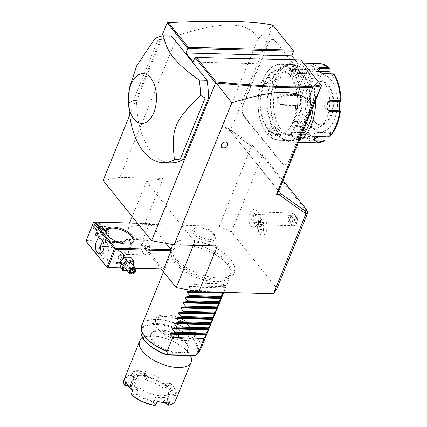 <?xml version="1.0" encoding="UTF-8"?>
<svg xmlns="http://www.w3.org/2000/svg" width="427" height="427" viewBox="0 0 427 427"><rect width="100%" height="100%" fill="white"/><g stroke="black" fill="none" stroke-linecap="round" stroke-linejoin="round"><path stroke-width="0.32" stroke-dasharray="2.13 1.6" d="M243.534 104.759L254.166 78.579A16.674 9.415 -88.5 0 0 255.106 75.728L256.648 71.933A16.674 9.415 -88.5 0 0 257.876 69.446L268.508 43.26A8.417 4.75 91.5 0 1 275.159 41.088L276.611 42.897A16.674 9.415 -88.5 0 0 278.19 44.472L280.288 47.077A16.674 9.415 -88.5 0 0 280.48 47.424A16.674 9.415 -88.5 0 0 281.66 49.174L306.26 79.758A16.674 9.415 -88.5 0 0 307.84 81.333L309.938 83.943A16.674 9.415 -88.5 0 0 310.125 84.284A16.674 9.415 -88.5 0 0 311.304 86.035L312.761 87.845A8.417 4.75 91.5 0 1 313.354 88.731A8.417 4.75 91.5 0 1 313.776 99.544L303.143 125.73A16.674 9.415 -88.5 0 0 302.204 128.575L300.661 132.37A16.674 9.415 -88.5 0 0 299.434 134.863L288.801 161.043A8.417 4.75 91.5 0 1 288.06 162.5A8.417 4.75 91.5 0 1 282.156 163.215L280.699 161.406A16.674 9.415 -88.5 0 0 279.119 159.837L277.022 157.227A16.674 9.415 -88.5 0 0 275.655 155.134L251.055 124.545A16.674 9.415 -88.5 0 0 249.469 122.971L247.372 120.366A16.674 9.415 -88.5 0 0 246.005 118.268L244.554 116.464A8.417 4.75 91.5 0 1 243.534 104.759L243.128 104.572L253.761 78.392A16.354 9.234 91.5 0 0 254.689 75.568L256.253 71.72L256.648 71.933M293.643 51.197L273.029 25.572L230.26 130.908L278.708 191.152M321.483 85.811L300.87 60.191L299.012 64.771L295.025 59.812M243.128 104.572A8.732 4.932 -88.5 0 0 244.185 116.715L245.637 118.525A16.354 9.234 91.5 0 1 246.993 120.601L247.372 120.366M275.655 155.134L275.287 155.385L250.686 124.801A16.354 9.234 91.5 0 0 249.117 123.243L246.993 120.601M275.287 155.385A16.354 9.234 91.5 0 1 276.637 157.467L277.022 157.227M282.156 163.215L281.788 163.472L280.331 161.662A16.354 9.234 91.5 0 0 278.767 160.109L276.637 157.467M281.788 163.472A8.732 4.932 -88.5 0 0 287.915 162.73A8.732 4.932 -88.5 0 0 288.684 161.219L299.316 135.033A16.354 9.234 91.5 0 1 300.533 132.573L300.661 132.37M313.776 99.544L303.026 125.901A16.354 9.234 91.5 0 0 302.097 128.724L300.533 132.573M313.658 99.715A8.732 4.932 -88.5 0 0 313.221 88.49A8.732 4.932 -88.5 0 0 312.601 87.578L311.15 85.768A16.354 9.234 91.5 0 1 309.991 84.05A16.354 9.234 91.5 0 1 309.794 83.692L309.938 83.943M281.66 49.174L306.1 79.491A16.354 9.234 91.5 0 0 307.67 81.045L309.794 83.692M281.5 48.902A16.354 9.234 91.5 0 1 280.347 47.189A16.354 9.234 91.5 0 1 280.149 46.826L280.288 47.077M275.159 41.088L276.456 42.631A16.354 9.234 91.5 0 0 278.02 44.184L280.149 46.826M274.999 40.821A8.732 4.932 -88.5 0 0 268.103 43.074L257.47 69.259A16.354 9.234 91.5 0 1 256.253 71.72M167.432 22.578L167.79 22.572L177.563 35.393C216.772 23.33 228.498 24.52 238.912 25.769C248.343 27.488 254.7 31.86 257.983 38.873L222.125 127.177L230.26 130.908M257.983 38.873L272.821 25.326L273.029 25.572M278.756 191.034L228.231 128.217L224.719 127.246L222.125 127.177M224.719 127.246L251.503 146.274L252.4 145.388L262.359 154.659L283.069 180.407M161.406 269.207L127.796 227.42L144.54 224.324L219.222 226.289L251.503 146.274L262.472 156.282L307.563 212.347M144.54 224.324L163.135 178.523L119.902 177.392L177.563 35.393M103.158 180.488L119.902 177.392M129.669 115.194L161.806 36.044M171.44 35.98A63.522 35.868 -88.5 0 0 161.417 39.631L136.64 100.655A63.522 35.868 -88.5 0 0 170.859 162.863M227.484 143.483A3.571 2.455 -38.8 0 1 227.297 145.047A3.571 2.455 -38.8 0 1 222.221 147.715M298.094 122.859A3.571 2.455 -38.8 0 1 297.907 124.422A3.571 2.455 -38.8 0 1 292.837 127.086M217.375 245.957L194.813 241.826L146.392 181.624L132.194 216.59M163.135 178.523L146.392 181.624M194.813 241.826L193.394 245.328M219.222 226.289L231.423 231.888L276.979 288.529M230.799 259.595A33.568 15.351 -157.9 0 1 232.966 262.77A33.568 15.351 -157.9 0 1 216.003 277.742A33.568 15.351 -157.9 0 1 175.412 258.138A33.568 15.351 -157.9 0 1 178.972 240.844A33.568 15.351 -157.9 0 1 230.799 259.595M213.954 234.759A12.031 5.503 22.1 0 0 203.914 228.626A12.031 5.503 22.1 0 0 193.991 228.664A12.031 5.503 22.1 0 0 194.098 234.242A12.031 5.503 22.1 0 0 207.495 241.138A12.031 5.503 22.1 0 0 215.288 237.311A12.031 5.503 22.1 0 0 213.954 234.759M228.231 128.217L252.4 145.388M262.359 154.659L262.472 156.282M251.663 146.392L262.285 156.309M231.423 231.888L262.167 156.165M257.716 225.798A5.797 3.272 91.5 0 1 258.746 222.867A5.797 3.272 91.5 0 1 262.632 222.168A5.797 3.272 91.5 0 1 264.035 228.514A5.797 3.272 91.5 0 1 261.692 232.72A5.797 3.272 91.5 0 1 258.527 231.322A5.797 3.272 91.5 0 1 257.716 225.798M249.742 213.313A8.887 5.017 91.5 0 1 255.341 209.817A8.887 5.017 91.5 0 1 257.833 223.374A8.887 5.017 91.5 0 1 254.892 226.945A8.887 5.017 91.5 0 1 249.587 223.438A8.887 5.017 91.5 0 1 249.742 213.313M258.527 231.322L259.424 232.912A7.942 4.483 -88.5 0 1 258.314 225.344A7.942 4.483 91.5 0 1 258.757 223.454L258.783 223.412A7.942 4.483 91.5 0 0 262.445 235.138A7.942 4.483 -88.5 0 0 266.966 229.064A7.942 4.483 91.5 0 0 262.851 219.264A7.942 4.483 91.5 0 0 259.728 221.33A7.942 4.483 91.5 0 0 259.344 222.013L258.757 223.454M259.424 232.912A7.942 4.483 -88.5 0 0 262.434 235.138L262.434 235.138A7.942 4.483 91.5 0 0 267.137 227.319A7.942 4.483 91.5 0 0 262.861 219.264L262.851 219.264M259.344 222.013L259.333 222.051A7.942 4.483 91.5 0 1 262.861 219.264M259.333 222.051A7.707 4.355 91.5 0 1 259.077 222.755A7.707 4.355 91.5 0 1 258.783 223.412M253.916 214.829A6.352 3.587 91.5 0 1 256.974 212.075A6.352 3.587 91.5 0 1 259.659 214.407A6.352 3.587 91.5 0 1 259.701 222.019A6.352 3.587 -88.5 0 1 259.445 222.584A6.352 3.587 -88.5 0 1 256.643 224.773A6.352 3.587 -88.5 0 1 253.569 221.341A6.352 3.587 -88.5 0 1 253.916 214.829M295.649 216.596L293.429 213.089A6.352 3.587 -88.5 0 0 290.856 215.8A6.352 3.587 -88.5 0 0 290.509 222.312A6.352 3.587 -88.5 0 0 293.584 225.744A6.352 3.587 -88.5 0 0 296.082 224.09A6.352 3.587 -88.5 0 0 296.642 222.99A6.352 3.587 -88.5 0 0 297.256 217.85L298.153 219.713A3.176 1.793 91.5 0 1 297.534 221.81A3.176 1.793 91.5 0 1 294.849 221.234A3.176 1.793 91.5 0 1 295.649 216.596L298.153 219.713M293.429 213.089L297.256 217.85M294.972 214.829L297.155 218.213L294.972 214.829M290.221 217.983L291.059 216.638L292.02 216.873L292.388 220.679L291.294 222.195L290.851 222.189L291.294 222.195C290.317 222.328 289.693 221.554 289.421 219.862L290.221 217.983M289.421 219.862L291.278 222.27M292.356 221.56A3.971 2.242 91.5 0 1 290.445 223.278A3.971 2.242 91.5 0 1 288.524 221.133A3.971 2.242 91.5 0 1 288.737 217.06A3.971 2.242 91.5 0 1 290.654 215.341A3.971 2.242 91.5 0 1 292.575 217.487A3.971 2.242 91.5 0 1 292.356 221.56M251.978 216.099A3.971 2.242 91.5 0 1 253.894 214.375A3.971 2.242 91.5 0 1 255.81 216.521A3.971 2.242 91.5 0 1 255.597 220.594A3.971 2.242 91.5 0 1 253.686 222.312A3.971 2.242 91.5 0 1 251.765 220.167A3.971 2.242 91.5 0 1 251.978 216.099M263.934 224.896L264.388 227.949L263.107 230.254L261.377 229.507L260.918 226.459L262.199 224.154L263.934 224.896L263.523 225.157L263.929 227.853L262.797 229.897L261.26 229.235L260.86 226.534L261.991 224.495L263.523 225.157L262.007 225.114L262.408 227.815L261.276 229.854L262.797 229.897L263.107 230.254L262.797 229.897M264.388 227.949L262.408 227.815M262.199 224.154L261.991 224.495L262.199 224.154M260.918 226.459L259.338 226.497L260.475 224.458L262.007 225.114M261.377 229.507L259.744 229.198L259.338 226.497M261.276 229.854L259.744 229.198M260.475 224.458L261.991 224.495M129.584 223.011L127.796 227.42M86.366 241.714L142.052 243.176L163.023 269.25M165.922 243.315L150.021 223.551L149.397 223.753L141.956 242.077L142.052 243.176M120.996 268.151L135.685 268.535M101.695 246.886A15.084 6.896 22.1 0 0 101.268 246.993A15.084 6.896 22.1 0 0 99.475 254.823A15.084 6.896 22.1 0 0 117.852 263.64A15.084 6.896 22.1 0 0 125.244 256.728A15.084 6.896 22.1 0 0 124.369 255.474A15.084 6.896 22.1 0 0 103.9 246.614M149.397 223.753L93.71 222.291L85.992 241.154M86.27 240.609L141.956 242.077M108.602 235.245A5.903 4.056 -38.8 0 1 101.754 239.985A5.903 4.056 -38.8 0 1 98.856 234.989A5.903 4.056 -38.8 0 1 105.709 230.254A5.903 4.056 -38.8 0 1 108.602 235.245M137.526 223.22L150.021 223.551M120.814 267.921L135.519 268.311M130.299 262.221A5.903 4.056 -38.8 0 1 123.451 266.96A5.903 4.056 -38.8 0 1 120.553 261.964A5.903 4.056 -38.8 0 1 127.401 257.225A5.903 4.056 -38.8 0 1 130.299 262.221M101.45 252.96L103.9 253.889L107.631 252.389L109.211 248.754L106.104 240.118L104.295 238.805L102.587 240.598M100.244 247.58A14.294 6.533 22.1 0 0 98.947 249.117A14.294 6.533 22.1 0 0 100.393 254.182A14.294 6.533 22.1 0 0 114.34 262.007A14.294 6.533 22.1 0 0 125.431 259.872A14.294 6.533 22.1 0 0 124.807 255.992A14.294 6.533 22.1 0 0 123.979 254.802A14.294 6.533 22.1 0 0 103.905 246.454M130.646 243.582L128.917 250.948L126.451 254.481L124.641 253.168L121.722 243.347M130.118 243.78A14.294 6.533 -157.9 0 1 129.717 243.897A14.294 6.533 -157.9 0 1 107.834 235.864A14.294 6.533 -157.9 0 1 107.001 234.674A14.294 6.533 -157.9 0 1 106.803 234.311M105.496 240.663L110.737 238.512L110.999 240.807L105.544 242.691L105.496 240.663M123.659 256.547L123.616 254.519L118.156 256.403L118.418 258.698L123.659 256.547M145.708 239.894A7.542 4.259 -88.5 0 1 148.03 241.218A7.542 4.259 91.5 0 1 148.564 242.013A7.542 4.259 91.5 0 1 148.276 253.008A7.542 4.259 91.5 0 1 145.313 254.972A7.542 4.259 91.5 0 1 142.986 253.649A7.542 4.259 -88.5 0 1 141.492 245.146A7.542 4.259 -88.5 0 1 145.708 239.894L126.851 239.398M148.244 241.581A7.115 4.019 -88.5 0 0 146.05 240.332A7.115 4.019 -88.5 0 0 142.074 245.285A7.115 4.019 -88.5 0 0 143.483 253.307A7.115 4.019 -88.5 0 0 145.676 254.556A7.115 4.019 -88.5 0 0 148.473 252.704A7.115 4.019 -88.5 0 0 148.745 242.328A7.115 4.019 -88.5 0 0 148.244 241.581M143.456 253.307A7.115 4.019 91.5 0 1 142.047 245.285A7.115 4.019 91.5 0 1 146.023 240.332A7.115 4.019 91.5 0 1 148.217 241.581A7.115 4.019 -88.5 0 1 149.626 249.603A7.115 4.019 -88.5 0 1 145.65 254.556A7.115 4.019 -88.5 0 1 143.456 253.307M146.883 248.738L147.021 246.454L145.981 245.157L144.79 246.144L144.652 248.429L145.692 249.726L146.883 248.738L149.498 248.808L149.642 246.523L148.601 245.226L147.411 246.214L147.272 248.498L148.313 249.795L149.498 248.808M147.021 246.454L149.642 246.523M145.981 245.157L148.601 245.226M145.692 249.726L148.313 249.795M144.652 248.429L147.272 248.498M144.79 246.144L147.411 246.214M118.407 256.712A3.336 2.29 141.2 0 0 118.562 258.879A3.336 2.29 141.2 0 0 121.337 259.301A3.336 2.29 141.2 0 0 123.91 256.862A3.336 2.29 141.2 0 0 123.755 254.695A3.336 2.29 141.2 0 0 120.644 254.417A3.336 2.29 141.2 0 0 118.957 255.778A3.336 2.29 141.2 0 0 118.407 256.712M123.707 256.766A3.176 2.183 -38.8 0 1 120.024 259.312A3.176 2.183 -38.8 0 1 118.466 256.627A3.176 2.183 -38.8 0 1 118.989 255.736A3.176 2.183 -38.8 0 1 120.595 254.444A3.176 2.183 -38.8 0 1 123.286 254.444A3.176 2.183 -38.8 0 1 123.707 256.766M105.245 240.353A3.336 2.29 141.2 0 0 105.4 242.515A3.336 2.29 141.2 0 0 108.511 242.792A3.336 2.29 141.2 0 0 110.198 241.431A3.336 2.29 141.2 0 0 110.748 240.497A3.336 2.29 141.2 0 0 110.598 238.335A3.336 2.29 141.2 0 0 107.817 237.914A3.336 2.29 141.2 0 0 105.245 240.353M105.448 240.444A3.176 2.183 141.2 0 0 105.869 242.771A3.176 2.183 141.2 0 0 108.559 242.771A3.176 2.183 141.2 0 0 110.166 241.474A3.176 2.183 141.2 0 0 110.689 240.582A3.176 2.183 141.2 0 0 109.131 237.898A3.176 2.183 141.2 0 0 105.448 240.444M130.838 257.262L131.74 262.578L126.589 267.734L120.537 267.574M133.293 265.541A5.903 4.056 -38.8 0 1 133.187 265.818A5.903 4.056 -38.8 0 1 127.107 270.515M133.704 266.048L128.954 270.675L127.342 270.814M125.223 268.177A3.971 2.727 141.2 0 0 128.527 268.679A3.971 2.727 141.2 0 0 131.591 265.775A3.971 2.727 141.2 0 0 131.409 263.203M134.105 265.519L131.74 262.578M128.954 270.675L126.589 267.734M135.055 272.111A3.971 2.727 -38.8 0 1 133.149 273.648M133.598 268.764L131.185 269.843L130.475 271.834M131.217 270.008L129.92 270.59L128.634 269.576L129.418 267.644L131.489 266.72L134.537 269.933M132.012 269.602L132.776 267.734L130.315 268.172L131.489 266.72L133.288 268.951M131.986 269.667L130.315 268.172L129.92 270.59L130.625 271.471M130.4 271.775L128.634 269.576L130.315 268.172L129.418 267.644L131.185 269.843M97.415 234.631L102.565 229.48L108.618 229.635L109.52 234.951L104.369 240.107L98.317 239.947L97.415 234.631L95.05 231.69L100.201 226.534L106.254 226.694L107.15 232.01L102 237.161L95.952 237.006L95.05 231.69M104.369 240.107L102 237.161M109.52 234.951L107.15 232.01M108.618 229.635L106.254 226.694M102.565 229.48L100.201 226.534M98.317 239.947L95.952 237.006M105.709 231.653A5.903 4.056 -38.8 0 1 98.861 236.387A5.903 4.056 -38.8 0 1 95.968 231.397A5.903 4.056 -38.8 0 1 102.816 226.657A5.903 4.056 -38.8 0 1 105.709 231.653M104.113 231.61A3.971 2.727 -38.8 0 1 101.05 234.514A3.971 2.727 -38.8 0 1 97.746 234.012A3.971 2.727 -38.8 0 1 97.564 231.434A3.971 2.727 -38.8 0 1 100.628 228.53A3.971 2.727 -38.8 0 1 103.932 229.032A3.971 2.727 -38.8 0 1 104.113 231.61M93.406 226.267A3.971 2.727 -38.8 0 1 94.057 225.152A3.971 2.727 -38.8 0 1 96.07 223.534A3.971 2.727 -38.8 0 1 99.774 223.865A3.971 2.727 -38.8 0 1 99.955 226.438A3.971 2.727 141.2 0 1 96.892 229.342A3.971 2.727 141.2 0 1 93.588 228.84A3.971 2.727 141.2 0 1 93.406 226.267M95.952 223.593A3.571 2.455 -38.8 0 0 94.137 225.045A3.571 2.455 -38.8 0 0 93.55 226.048A3.571 2.455 141.2 0 0 95.306 229.069A3.571 2.455 141.2 0 0 99.448 226.203A3.571 2.455 -38.8 0 0 98.973 223.588A3.571 2.455 -38.8 0 0 95.952 223.593L96.07 223.534M94.015 227.233L94.959 224.917L97.441 223.807L98.984 225.018L98.039 227.34L95.557 228.45L94.015 227.233L94.613 227.281L95.402 225.349L97.468 224.426L98.754 225.435L97.97 227.367L95.899 228.29L94.58 227.244L95.867 228.258M94.959 224.917L98.84 229.043L99.235 226.62L97.169 227.543L96.385 229.48L98.84 229.043L97.666 230.489L95.899 228.29L95.557 228.45M98.039 227.34L99.737 229.566L98.84 229.043L100.521 227.634L98.754 225.435L98.984 225.018L98.754 225.435M97.441 223.807L97.468 224.426L100.521 227.634L99.737 229.566L97.666 230.489L94.613 227.281M227.639 262.231A31.059 14.203 22.1 0 0 217.791 253.761A31.059 14.203 22.1 0 0 196.132 244.965A31.059 14.203 22.1 0 0 174.243 248.167A31.059 14.203 22.1 0 0 176.383 260.881A31.059 14.203 22.1 0 0 208.67 278.297A31.059 14.203 22.1 0 0 231.253 271.316A31.059 14.203 22.1 0 0 227.639 262.231M227.34 264.398A31.758 14.523 -157.9 0 1 231.034 273.691A31.758 14.523 -157.9 0 1 230.564 275.655A31.758 14.523 -157.9 0 1 205.915 280.406A31.758 14.523 -157.9 0 1 174.931 263.021A31.758 14.523 -157.9 0 1 171.707 251.759A31.758 14.523 -157.9 0 1 172.743 250.019A31.758 14.523 -157.9 0 1 198.411 247.516A31.758 14.523 -157.9 0 1 227.34 264.398M223.294 292.399L222.958 291.983L223.273 291.203L225.301 287.974L189.236 287.029L189.46 286.474L193.639 285.925L225.082 286.747L225.525 287.419L225.301 287.974M225.611 285.444L194.168 284.617C211.28 282.727 221.757 283.005 225.611 285.444L225.082 286.747M194.168 284.617L193.639 285.925M191.787 290.477L189.236 287.029M167.219 354.816L195.545 355.563M178.667 352.542A19.85 9.079 22.1 0 0 188.019 348.774A19.85 9.079 22.1 0 0 180.573 336.892A19.85 9.079 22.1 0 0 160.589 330.066A19.85 9.079 22.1 0 0 151.238 333.834A19.85 9.079 22.1 0 0 158.684 345.715A19.85 9.079 22.1 0 0 178.667 352.542M190.431 355.627A27.792 12.709 -157.9 0 0 188.307 352.376A27.792 12.709 22.1 0 0 152.722 336.038A27.792 12.709 22.1 0 0 142.826 337.917M128.468 386.083L130.763 386.499L131.537 386.232A19.85 9.079 -157.9 0 1 131.473 382.512A19.85 9.079 -157.9 0 1 135.845 379.251A19.85 9.079 -157.9 0 1 136.362 379.123L138.038 375.536L136.336 378.824L131.153 374.735A27.792 12.709 22.1 0 0 124.113 379.528M131.153 374.735L132.84 371.154A27.792 12.709 22.1 0 1 145.415 371.485L144.129 375.749A27.792 12.709 22.1 0 1 167.875 386.654L169.877 382.715L174.227 387.049L176.815 391.34L175.46 395.082L174.899 395.493L168.505 394.318A20.325 9.293 -157.9 0 1 163.653 401.465L164.496 402.319M175.609 400.435A27.792 12.709 22.1 0 0 175.46 395.082M167.875 386.654L169.877 382.715M176.815 391.34L169.732 390.241A20.325 9.293 22.1 0 0 169.087 388.97A20.325 9.293 22.1 0 0 164.939 384.289L169.684 383.409A27.312 12.49 -157.9 0 1 176.127 391.415M167.774 387.011L162.623 387.967L167.87 386.985M162.623 387.967A20.325 9.293 22.1 0 0 145.687 380.19L143.787 375.925L145.687 380.19M162.724 387.946L162.5 387.668A19.85 9.079 22.1 0 0 145.895 380.046L145.575 380.073M144.102 376.406A27.312 12.49 -157.9 0 1 167.373 387.092M143.894 376.048L144.129 375.749M145.415 371.485L143.787 375.925M145.367 379.715L146.541 375.835L144.956 372.061A27.312 12.49 22.1 0 0 133.293 371.752L132.84 371.154M131.788 374.965L133.293 371.752L137.862 375.611A20.325 9.293 -157.9 0 1 146.536 375.84L147.198 375.776A19.85 9.079 -157.9 0 0 138.038 375.536M131.794 374.981L131.18 375.418L131.18 374.778M130.902 386.43A20.325 9.293 -157.9 0 1 135.348 379.389A20.325 9.293 -157.9 0 1 135.754 379.283L136.352 378.824L135.754 379.149L131.447 375.504M131.18 375.418A27.312 12.49 22.1 0 0 124.503 385.255M128.335 385.907L130.763 386.499M131.174 386.43L131.511 386.264M125.778 381.557L126.12 382.341M127.016 383.974A27.312 12.49 -157.9 0 1 126.152 382.266L132.546 383.435L133.048 382.896L134.921 386.019L138.097 389.178L136.693 393.603A19.85 9.079 22.1 0 0 153.298 401.225L153.192 401.866L154.771 405.65M131.5 394.964L136.25 394.089L136.32 393.705L136.069 393.411L131.319 394.286M136.32 393.705L136.693 393.603M136.25 394.089A20.325 9.293 22.1 0 0 153.192 401.866M155.407 405.346L153.821 401.561L153.464 401.577M157.317 401.626L155.396 397.121A19.85 9.079 -157.9 0 0 164.555 397.361L163.354 401.183L164.673 402.314M153.821 401.561L155.738 397.836A20.325 9.293 -157.9 0 0 164.416 398.071L168.985 401.93M164.555 397.361L163.354 401.183L163.648 401.599M163.653 401.465L163.354 400.884M168.996 405.138A27.312 12.49 22.1 0 0 174.899 395.493M168.505 394.318L168.185 393.731A19.85 9.079 -157.9 0 1 168.254 397.452A19.85 9.079 -157.9 0 1 163.36 400.841M176.121 391.415L174.905 394.761L168.195 393.747M168.521 393.603L168.644 394.249M168.51 393.587L169.727 390.241L169.087 388.97M174.883 394.767L174.68 395.354M175.417 395.087L174.905 394.761M164.939 384.284L163.125 387.865M164.939 384.289L164.496 383.718L162.5 387.668M131.537 386.232L133.048 382.896M145.895 380.046L147.198 375.776M164.496 383.718L168.825 388.527M168.473 384.914A19.85 9.079 22.1 0 0 149.108 374.052A19.85 9.079 22.1 0 0 133.704 377.02A19.85 9.079 22.1 0 0 135.717 384.054A19.85 9.079 22.1 0 0 155.081 394.922A19.85 9.079 22.1 0 0 170.485 391.954A19.85 9.079 22.1 0 0 168.473 384.914M168.185 393.731L169.551 390M153.298 401.225L155.396 397.121M138.097 389.178L132.589 390.273M132.541 383.435A20.325 9.293 22.1 0 0 137.334 389.392L136.069 393.411M131.196 386.424L132.551 383.435M196.169 291.278L222.958 291.983M191.83 290.376L223.273 291.203M213.73 233.436A11.118 5.081 -157.9 0 1 214.962 235.789A11.118 5.081 -157.9 0 1 207.762 239.323A11.118 5.081 -157.9 0 1 195.385 232.95A11.118 5.081 -157.9 0 1 195.288 227.799A11.118 5.081 -157.9 0 1 204.458 227.767A11.118 5.081 -157.9 0 1 213.73 233.436M195.006 57.405L300.843 59.967M299.012 64.771L193.148 61.984M272.821 25.326C250.911 20.779 221.021 20.379 167.79 22.572M136.64 100.655L133.363 100.569L128.789 102.934A63.522 35.868 -88.5 0 0 129.28 111.757M161.417 39.631L158.145 39.546L133.363 100.569M154.9 38.627L158.145 39.546M129.605 87.295L128.789 102.934M254.689 75.568L255.106 75.728M267.761 128.975A32.553 18.382 91.5 0 1 261.313 92.275A32.553 18.382 91.5 0 1 279.509 69.612A32.553 18.382 91.5 0 1 289.549 75.328A32.553 18.382 91.5 0 1 295.996 112.034A32.553 18.382 91.5 0 1 277.801 134.697A32.553 18.382 91.5 0 1 267.761 128.975M278.02 44.184L278.19 44.472M307.67 81.045L307.84 81.333M278.767 160.109L279.119 159.837M249.117 123.243L249.469 122.971M290.205 75.344A32.553 18.382 91.5 0 1 296.653 112.05A32.553 18.382 91.5 0 1 278.457 134.713A32.553 18.382 91.5 0 1 268.418 128.997A32.553 18.382 91.5 0 1 261.97 92.291A32.553 18.382 91.5 0 1 280.165 69.628A32.553 18.382 91.5 0 1 290.205 75.344M291.903 71.16A37.635 21.254 91.5 0 1 296.45 123.478A37.635 21.254 91.5 0 1 266.72 133.181A37.635 21.254 91.5 0 1 264.057 129.226A37.635 21.254 91.5 0 1 265.498 74.346A37.635 21.254 91.5 0 1 291.903 71.16M292.458 70.775A38.115 21.521 91.5 0 1 300.005 113.747A38.115 21.521 91.5 0 1 278.703 140.28A38.115 21.521 91.5 0 1 266.95 133.587A38.115 21.521 91.5 0 1 264.254 129.578A38.115 21.521 91.5 0 1 265.717 74.004A38.115 21.521 91.5 0 1 280.704 64.082A38.115 21.521 91.5 0 1 292.458 70.775M267.932 133.608C270.36 136.544 277.844 136.741 275.009 133.795L268.786 131.116L267.932 133.608L268.3 133.357L272.25 135.354L275.287 134.857L274.855 133.528L269.111 131.052L267.932 131.868L268.3 133.357M275.105 133.891L274.855 133.528M293.595 71.069L293.44 70.802C290.606 67.856 298.083 68.053 300.512 70.989L299.658 73.481L293.44 70.802L293.157 69.745L296.199 69.249L300.144 71.24L300.517 72.729L299.332 73.551L293.338 70.706M304.782 126.936A38.115 21.521 91.5 0 1 302.732 130.593A38.115 21.521 91.5 0 1 287.745 140.515A38.115 21.521 91.5 0 1 275.991 133.822A38.115 21.521 91.5 0 1 268.439 90.85A38.115 21.521 91.5 0 1 289.746 64.317A38.115 21.521 91.5 0 1 301.494 71.015A38.115 21.521 91.5 0 1 304.195 75.019A38.115 21.521 91.5 0 1 307.253 120.852M298.041 123.782L300.09 121.188L304.184 120.51L305.118 123.969C303.325 128.431 295.847 128.223 298.041 123.782L300.048 121.22L304.462 121.124L304.707 123.782L301.553 126.573L298.276 126.104L298.158 123.611M263.331 80.628L264.265 84.092L268.353 83.409L270.408 80.815C272.597 76.364 265.114 76.177 263.331 80.628L263.737 80.815L263.987 83.473L268.402 83.377L270.291 80.986L270.174 78.493L266.896 78.024L263.737 80.815M304.606 127.369A37.635 21.254 91.5 0 1 302.951 130.251A37.635 21.254 91.5 0 1 276.547 133.443A37.635 21.254 91.5 0 1 271.999 81.119A37.635 21.254 91.5 0 1 301.729 71.416A37.635 21.254 91.5 0 1 304.392 75.371A37.635 21.254 91.5 0 1 307.686 119.784M278.244 129.253A32.553 18.382 91.5 0 1 271.796 92.547A32.553 18.382 91.5 0 1 289.992 69.884A32.553 18.382 91.5 0 1 300.032 75.606A32.553 18.382 91.5 0 1 306.479 112.306A32.553 18.382 91.5 0 1 288.284 134.969A32.553 18.382 91.5 0 1 278.244 129.253M302.78 75.675A32.553 18.382 91.5 0 1 309.228 112.381A32.553 18.382 91.5 0 1 291.033 135.044A32.553 18.382 91.5 0 1 280.998 129.328A32.553 18.382 91.5 0 1 274.545 92.622A32.553 18.382 91.5 0 1 292.746 69.959A32.553 18.382 91.5 0 1 302.78 75.675M300.843 136.635A38.115 21.521 91.5 0 1 279.135 133.907A38.115 21.521 91.5 0 1 276.44 129.899A38.115 21.521 91.5 0 1 277.902 74.325A38.115 21.521 91.5 0 1 304.638 71.095A38.115 21.521 91.5 0 1 313.258 106.067M299.338 140.35A39.7 22.417 91.5 0 1 292.153 142.223A39.7 22.417 91.5 0 1 279.915 135.247A39.7 22.417 91.5 0 1 277.107 131.078A39.7 22.417 91.5 0 1 278.628 73.188A39.7 22.417 91.5 0 1 294.24 62.849A39.7 22.417 91.5 0 1 306.479 69.82A39.7 22.417 91.5 0 1 315.622 100.233M318.948 63.495A39.7 22.417 -88.5 0 0 311.817 65.342L297.592 64.968L290.878 66.415L290.392 69.409L306.138 70.065A39.7 22.417 -88.5 0 0 296.162 94.634L281.937 94.26C276.023 93.657 275.25 105.416 281.254 105.202L295.479 105.576A39.7 22.417 -88.5 0 0 302.252 132.477L292.351 132.306L291.182 135.546C293.029 137.339 295.388 138.311 298.265 138.455L307.248 138.69A39.7 22.417 -88.5 0 0 316.861 142.869M331.149 73.828L334.031 77.522L333.188 77.132L333.62 74.015L334.122 73.967L334.4 74.858A38.526 21.75 91.5 0 1 340.927 100.799L340.959 101.151M333.62 74.015L324.034 73.764C321.568 73.439 319.577 72.403 318.062 70.652L317.597 69.921M302.252 132.477L303.351 132.445L303.939 131.575A38.526 21.75 91.5 0 1 297.411 105.634L296.509 105.261L295.479 105.576M325.027 139.965A38.526 21.75 91.5 0 1 308.876 137.713L310.653 135.092L305.711 128.954L303.351 132.445M303.394 132.386L293.002 132.189L291.486 133.224L291.919 135.033C293.52 136.576 295.596 137.409 298.142 137.526L307.734 137.777L308.022 138.247L307.248 138.69M308.876 137.713L308.022 138.247M313.162 138.946L320.17 135.807L330.247 136.192L330.637 135.3L330.61 132.423L326.121 136.208M340.324 111.367L340.255 111.607A38.526 21.75 91.5 0 1 330.637 135.3M340.927 100.799L339.828 100.564L339.246 101.21L328.838 100.937A4.766 3.923 -82.1 0 0 324.632 105.362A4.766 3.923 -82.1 0 0 327.883 110.401L329.996 110.7M340.532 101.482L339.246 101.21M334.031 77.522L334.4 74.858M330.93 79.721A28.582 16.141 91.5 0 1 334.384 119.459A28.582 16.141 91.5 0 1 311.801 126.83A28.582 16.141 91.5 0 1 308.353 87.092A28.582 16.141 91.5 0 1 330.93 79.721M339.209 110.823L339.155 111.378L340.255 111.607M339.828 100.564L339.801 101.461M333.188 77.132L322.78 76.86A4.766 2.178 -157.9 0 1 317.982 75.221A4.766 2.178 -157.9 0 1 316.193 72.366A4.766 2.178 -157.9 0 1 318.441 71.464L319.182 71.485M311.817 65.342L313.317 66.468A38.526 21.75 91.5 0 1 329.463 68.72M296.162 94.634L297.149 95.045L298.083 94.826A38.526 21.75 91.5 0 1 307.707 71.138L309.132 74.047L314.747 69.377L313.861 69.649L312.19 66.238L312.532 65.806M312.19 66.238L297.357 65.849L292.399 66.623L290.221 68.848L291.086 69.697L306.138 70.065M307.707 71.138L307.226 70.22M297.411 105.634L299.914 105.907L300.587 95.093L300.005 95.739L297.075 95.424L297.149 95.045M297.075 95.424L282.247 95.029C276.99 94.543 276.328 104.674 281.655 104.53L296.482 104.919L296.509 105.261M281.292 104.498L283.763 104.823A4.766 3.923 97.9 0 1 283.4 104.791L281.292 104.498M299.914 105.907L299.412 105.234L283.763 104.823M296.482 104.919L299.412 105.234M305.711 128.954L303.939 131.575M314.747 69.377L313.317 66.468M300.587 95.093L298.083 94.826M305.47 129.312L295.062 129.039A4.766 2.178 22.1 0 0 292.815 129.941A4.766 2.178 22.1 0 0 294.603 132.797A4.766 2.178 22.1 0 0 299.402 134.436L309.81 134.708L307.734 137.777M310.653 135.092L309.81 134.708M328.091 85.597A21.441 12.105 91.5 0 1 332.916 105.517A21.441 12.105 91.5 0 1 325.182 123.077A21.441 12.105 91.5 0 1 320.357 124.695A21.441 12.105 91.5 0 1 313.744 120.926A21.441 12.105 91.5 0 1 309.5 96.758A21.441 12.105 91.5 0 1 321.483 81.835A21.441 12.105 91.5 0 1 326.217 83.703A21.441 12.105 91.5 0 1 328.091 85.597M323.922 82.315A25.252 14.256 -88.5 0 0 321.712 80.079A25.252 14.256 -88.5 0 0 303.255 90.764A25.252 14.256 -88.5 0 0 307.024 123.926A25.252 14.256 -88.5 0 0 320.49 126.456A25.252 14.256 -88.5 0 0 329.607 105.773A25.252 14.256 -88.5 0 0 323.922 82.315M313.861 69.649L298.211 69.233A4.766 1.745 165.9 0 0 293.317 70.284A4.766 1.745 165.9 0 0 291.129 72.451A4.766 1.745 165.9 0 0 293.28 73.337L308.929 73.748L307.259 70.338M309.132 74.047L308.929 73.748M300.005 95.739L284.355 95.328A4.766 3.923 97.9 0 0 280.144 99.753A4.766 3.923 97.9 0 0 283.4 104.791M317.442 136.603L314.389 136.523A4.766 1.745 -14.1 0 1 312.233 135.637A4.766 1.745 -14.1 0 1 314.421 133.47A4.766 1.745 -14.1 0 1 319.316 132.423L329.729 132.696L329.756 136.058M330.61 132.423L329.729 132.696M338.654 110.705L339.155 111.378M329.158 110.454L328.246 110.433A4.766 3.923 -82.1 0 1 327.883 110.401M291.838 75.387L295.644 77.741L298.761 77.047L298.393 75.558L294.443 73.561L291.406 74.063L291.838 75.387M266.122 83.783L269.282 80.991L272.559 81.461L272.677 83.954L269.699 86.969L266.373 86.441L266.122 83.783M270.056 129.039L269.688 127.55L272.805 126.856L276.605 129.21L277.043 130.539L274.001 131.036L270.056 129.039M295.772 120.644L295.89 123.136L299.167 123.611L302.321 120.814L302.076 118.162L298.751 117.628L295.772 120.644M155.759 318.905A21.281 9.73 22.1 0 1 172.273 315.724A21.281 9.73 22.1 0 1 193.031 327.37A21.281 9.73 -157.9 0 1 195.187 334.917A21.281 9.73 -157.9 0 1 178.673 338.099A21.281 9.73 -157.9 0 1 157.915 326.447A21.281 9.73 22.1 0 1 155.759 318.905L155.065 320.608A21.281 9.73 22.1 0 0 157.227 328.149A21.281 9.73 -157.9 0 0 177.984 339.796A21.281 9.73 -157.9 0 0 194.498 336.615L195.187 334.917M192.881 327.37A21.104 9.65 -157.9 0 1 195.027 334.848A21.104 9.65 -157.9 0 1 178.646 338.003A21.104 9.65 -157.9 0 1 158.065 326.452A21.104 9.65 -157.9 0 1 155.919 318.969A21.104 9.65 -157.9 0 1 172.3 315.815A21.104 9.65 -157.9 0 1 192.881 327.37M194.498 336.615A21.281 9.73 -157.9 0 0 192.337 329.073A21.281 9.73 22.1 0 0 171.579 317.426A21.281 9.73 22.1 0 0 155.065 320.608M157.371 328.155A21.104 9.65 -157.9 0 1 155.231 320.672A21.104 9.65 -157.9 0 1 171.606 317.517A21.104 9.65 -157.9 0 1 192.193 329.068A21.104 9.65 -157.9 0 1 194.333 336.551A21.104 9.65 -157.9 0 1 177.958 339.705A21.104 9.65 -157.9 0 1 157.371 328.155M254.166 78.579L253.761 78.392M200.685 349.243A31.758 14.523 22.1 0 0 197.461 337.981A31.758 14.523 22.1 0 0 166.477 320.597A31.758 14.523 22.1 0 0 141.828 325.342M141.508 326.372A31.731 14.513 -157.9 0 1 176.65 324.018A31.731 14.513 -157.9 0 1 200.199 350.204M197.221 354.026A30.643 14.011 22.1 0 0 175.097 327.84A30.643 14.011 22.1 0 0 140.979 331.192M194.803 355.606A29.874 13.659 22.1 0 0 179.073 330.578A29.874 13.659 22.1 0 0 142.154 329.612A29.874 13.659 22.1 0 0 166.866 354.874M160.28 330.829A19.85 9.079 22.1 0 0 150.928 334.597A19.85 9.079 22.1 0 0 158.374 346.478A19.85 9.079 22.1 0 0 178.358 353.305A19.85 9.079 22.1 0 0 187.709 349.537A19.85 9.079 22.1 0 0 185.697 342.497A19.85 9.079 22.1 0 0 160.28 330.829M225.525 287.419L189.46 286.474M276.611 42.897L276.456 42.631M268.508 43.26L268.103 43.074M257.876 69.446L257.47 69.259M306.26 79.758L306.1 79.491M311.304 86.035L311.15 85.768M312.761 87.845L312.601 87.578M280.699 161.406L280.331 161.662M251.055 124.545L250.686 124.801M246.005 118.268L245.637 118.525M244.554 116.464L244.185 116.715M324.573 73.657L324.034 73.764L322.78 76.86M317.752 70.119L318.062 70.652M293.264 132.242L293.808 132.13L295.062 129.039M291.182 135.546L291.919 135.033M298.265 138.455L298.142 137.526L299.402 134.436M320.688 136.064L320.17 135.807L319.316 132.423M318.622 71.021L318.441 71.464M297.592 64.968L297.357 65.849L298.211 69.233M291.913 69.692L292.431 69.948L293.28 73.337M281.937 94.26L282.247 95.029L284.355 95.328M281.254 105.202L281.655 104.53M314.064 121.268A21.836 12.33 91.5 0 1 311.427 90.914A21.836 12.33 91.5 0 1 328.673 85.283A21.836 12.33 91.5 0 1 331.309 115.637A21.836 12.33 91.5 0 1 314.064 121.268M328.214 85.603A21.441 12.105 91.5 0 1 332.462 109.771A21.441 12.105 91.5 0 1 320.474 124.7A21.441 12.105 91.5 0 1 313.866 120.932A21.441 12.105 91.5 0 1 309.618 96.758A21.441 12.105 91.5 0 1 321.606 81.835A21.441 12.105 91.5 0 1 328.214 85.603M314.389 136.523L314.715 137.814M328.246 110.433L329.644 110.63M330.946 101.231L328.838 100.937M300.512 70.989L300.144 71.24M305.118 123.969L304.707 123.782M258.746 222.867L259.728 221.33M255.341 209.817L259.659 214.407M254.892 226.945L259.445 222.584M293.584 225.744L256.643 224.773M297.534 221.81L296.082 224.09M293.482 213.036L256.974 212.075M294.443 214.295L291.059 216.638M297.155 218.213L291.294 222.27M290.654 215.341L253.894 214.375M290.445 223.278L253.686 222.312M260.988 226.513L262.167 224.388M261.415 229.352L260.988 226.507M262.877 229.913L261.335 229.251M103.9 253.889L99.454 253.771M104.295 238.805L99.849 238.688M98.947 249.117L106.382 230.799M107.001 234.674L106.569 233.937M129.717 243.897L130.545 243.673M125.431 259.872L132.866 241.554M124.807 255.992L125.244 256.728M102.09 246.769L101.268 246.993M145.313 254.972L126.451 254.481M148.564 242.013L148.745 242.328M148.276 253.008L148.473 252.704M103.932 229.032L99.774 223.865M97.746 234.012L93.588 228.84M98.733 225.248L97.911 227.271L95.723 228.242M178.972 240.844C174.659 242.274 171.99 244.404 170.971 247.228C169.951 249.261 169.359 253.926 174.542 260.667C179.521 266.629 186.743 271.583 196.212 275.527L206.444 278.82C213.324 280.432 219.334 280.731 224.479 279.717C236.19 276.232 236.473 270.782 232.966 262.77M217.791 253.761C211.093 249.544 203.871 246.614 196.132 244.965M231.253 271.316L231.034 273.691M174.243 248.167L172.743 250.019M171.707 251.759L163.541 271.871M230.564 275.655L223.759 292.415M151.238 333.834L149.103 336.919C149.952 336.54 151.638 336.343 154.163 336.337C164.176 336.017 182.153 344.605 186.279 350.738L187.4 352.472C187.165 352.147 187.272 351.165 187.709 349.537L188.019 348.774M135.845 379.251L135.348 379.389M131.473 382.512L133.704 377.02M168.254 397.452L170.485 391.954M215.288 237.311L214.962 235.789M193.991 228.664L195.288 227.799M278.457 134.713L277.801 134.697M278.703 140.28L287.745 140.515M268.786 131.116L269.111 131.052M289.746 64.317L280.704 64.082M304.392 75.371L304.195 75.019M302.951 130.251L302.732 130.593M288.284 134.969L291.033 135.044M289.992 69.884L292.746 69.959M298.505 142.388L292.153 142.223M317.384 69.601L317.747 70.204M303.351 63.089L294.24 62.849M292.351 132.306L293.002 132.189M312.852 139.298L313.317 138.652M316.193 72.366L317.528 69.089M290.392 69.409L291.086 69.697M303.592 132.087L303.282 132.551M291.486 133.224L292.815 129.941M320.357 124.695L320.474 124.7C318.147 124.625 316.001 123.398 314.042 121.012C304.275 110.444 310.461 80.164 321.606 81.835L321.483 81.835M326.217 83.703L321.712 80.079M325.182 123.077L320.49 126.456M291.129 72.451L290.221 68.848M312.233 135.637L313.14 139.234M277.107 131.078L276.44 129.899M278.628 73.188L277.902 74.325M299.658 73.481L299.332 73.551M300.517 72.729L298.761 77.047M293.157 69.745L291.406 74.063M264.254 129.578L264.057 129.226M265.717 74.004L265.498 74.346M270.174 78.493L272.559 81.461M263.987 83.473L266.373 86.441M267.932 131.868L269.688 127.55M275.287 134.857L277.043 130.539M298.276 126.104L295.89 123.136M304.462 121.124L302.076 118.162M280.165 69.628L279.509 69.612M155.919 318.969L155.231 320.672M195.027 334.848L194.333 336.551"/><path stroke-width="0.64" d="M161.806 36.044L167.181 22.807L187.779 48.416L293.643 51.197L291.78 55.777L185.916 52.996L193.148 61.984L195.006 57.405L215.603 83.014L151.574 240.689L103.158 180.488L129.669 115.194M295.025 59.812L291.78 55.777M321.456 85.795L312.217 106.307C309.031 99.598 303.122 95.317 294.497 93.465C284.019 91.96 272.794 90.257 231.797 102.827L216.404 83.014C275.394 88.143 305.956 89.35 321.456 85.795L278.708 191.152L276.36 194.611L278.954 194.675L281.019 193.853L278.756 191.034M167.181 22.807L168.361 22.492L188.334 47.328L292.89 50.076L293.643 51.197M188.334 47.328L185.916 52.996M128.484 103.521L129.28 111.757A63.522 35.868 -88.5 0 0 143.413 151.5A63.522 35.868 -88.5 0 0 163.002 162.655L170.859 162.863A63.522 35.868 -88.5 0 0 183.642 159.1L208.424 98.071A63.522 35.868 -88.5 0 0 207.095 80.308L171.44 35.98L163.578 35.772A63.522 35.868 -88.5 0 0 154.9 38.627L136.731 65.774L129.605 87.295L128.767 92.899A24.963 14.096 -88.5 0 0 128.484 103.521A24.963 14.096 -88.5 0 0 134.041 119.144A24.963 14.096 -88.5 0 0 153.763 112.707A24.963 14.096 -88.5 0 0 150.747 78.002A24.963 14.096 -88.5 0 0 128.767 92.899M231.797 102.827L174.136 244.82L151.574 240.689M216.404 83.014L215.603 83.014M174.136 244.82L217.375 245.957L198.774 291.758L176.218 287.627L161.406 269.207M312.217 106.307L276.36 194.611M307.611 212.667L305.737 213.708L305.188 211.023L306.922 210.063L307.728 212.811L276.979 288.529L273.456 293.717L305.897 213.826L278.954 194.675M273.456 293.717L198.774 291.758M221.399 144.892A3.571 2.455 -38.8 0 1 224.687 142.116A3.571 2.455 -38.8 0 1 227.484 143.483L227.287 145.692C226.828 147.459 225.141 148.132 222.221 147.715A3.571 2.455 -38.8 0 1 221.399 144.892M292.009 124.268A3.571 2.455 -38.8 0 1 295.303 121.492A3.571 2.455 -38.8 0 1 298.094 122.859L297.897 125.063C297.438 126.835 295.751 127.508 292.837 127.086A3.571 2.455 -38.8 0 1 292.009 124.268M193.394 245.328L176.218 287.627M307.728 212.811L305.897 213.826M305.188 211.023L281.019 193.853M283.069 180.407L306.922 210.063M132.194 216.59L129.584 223.011M135.519 268.311L163.648 269.047L135.685 268.535M163.648 269.047L171.088 250.729L170.992 249.624L165.922 243.315M85.976 241.041L106.947 267.115L114.388 248.797L93.417 222.723L85.992 241.154L107.337 267.788L120.996 268.151M103.9 246.614A15.084 6.896 22.1 0 0 101.695 246.886M93.417 222.723L93.7 222.179L94.34 222.088L137.526 223.22M170.992 249.624L115.311 248.162L94.34 222.088M107.444 235.192A15.084 6.896 -157.9 0 1 106.569 233.937A15.084 6.896 -157.9 0 1 113.961 227.025A15.084 6.896 -157.9 0 1 132.338 235.848A15.084 6.896 -157.9 0 1 130.545 243.673A15.084 6.896 -157.9 0 1 107.444 235.192M115.311 248.162L115.028 248.706L115.407 249.267L171.088 250.729M120.814 267.921L107.967 267.585L115.407 249.267M107.967 267.585L107.337 267.788M106.947 267.115L107.326 267.676M97.126 252.442A7.542 4.259 91.5 0 1 95.632 243.94A7.542 4.259 91.5 0 1 99.849 238.688A7.542 4.259 91.5 0 1 102.176 240.011A7.542 4.259 91.5 0 1 103.67 248.519A7.542 4.259 91.5 0 1 99.454 253.771A7.542 4.259 91.5 0 1 97.126 252.442M114.388 248.797L115.028 248.706M102.587 240.598L100.446 246.582L101.06 252.549L101.45 252.96M103.905 246.454A14.294 6.533 22.1 0 0 102.09 246.769A14.294 6.533 22.1 0 0 100.244 247.58M121.722 243.347L126.851 239.398L129.691 240.737L130.646 243.582M106.803 234.311A14.294 6.533 -157.9 0 1 106.382 230.799A14.294 6.533 -157.9 0 1 117.473 228.658A14.294 6.533 -157.9 0 1 131.415 236.483A14.294 6.533 -157.9 0 1 132.866 241.554A14.294 6.533 -157.9 0 1 130.118 243.78M127.342 270.814L122.901 270.515L120.537 267.574L119.635 262.258L124.785 257.107L130.838 257.262L133.203 260.208L134.105 265.519L133.704 266.048M122.901 270.515L122.005 265.204L119.635 262.258M127.107 270.515A5.903 4.056 -38.8 0 1 123.446 265.562A5.903 4.056 -38.8 0 1 130.155 260.822A5.903 4.056 -38.8 0 1 133.293 265.541M135.567 268.369L131.409 263.203A3.971 2.727 141.2 0 0 128.105 262.701A3.971 2.727 141.2 0 0 125.042 265.605A3.971 2.727 141.2 0 0 125.223 268.177L129.381 273.344A3.971 2.727 -38.8 0 1 129.2 270.771A3.971 2.727 141.2 0 1 132.263 267.868A3.971 2.727 141.2 0 1 135.567 268.369A3.971 2.727 141.2 0 1 135.749 270.942A3.971 2.727 -38.8 0 1 135.097 272.058A3.971 2.727 -38.8 0 1 135.055 272.111M122.005 265.204L127.155 260.048L133.203 260.208M127.155 260.048L124.785 257.107M133.149 273.648A3.971 2.727 -38.8 0 1 133.085 273.675A3.971 2.727 -38.8 0 1 129.381 273.344M135.605 271.161A3.571 2.455 -38.8 0 1 135.017 272.164A3.571 2.455 -38.8 0 1 133.208 273.622A3.571 2.455 -38.8 0 1 130.182 273.622A3.571 2.455 -38.8 0 1 129.707 271.006A3.571 2.455 141.2 0 1 133.854 268.14A3.571 2.455 141.2 0 1 135.605 271.161M134.195 272.298L135.14 269.976L133.598 268.764L131.116 269.869L130.171 272.191L131.713 273.403L134.195 272.298L133.752 271.866L134.537 269.933M135.14 269.976L133.357 268.999M133.288 268.951L134.542 269.928M131.713 273.403L131.687 272.789L133.752 271.866L131.948 269.629M130.171 272.191L130.4 271.775L130.171 272.191M133.598 268.764L133.256 268.919L133.598 268.764M132.012 269.602L131.217 270.008M130.625 271.471L131.687 272.789L130.475 271.834M223.294 292.399L220.834 297.219L221.277 297.886L221.047 298.441L218.704 302.449L219.147 303.122L218.923 303.677L216.58 307.686L217.023 308.358L216.799 308.913L214.455 312.922L214.898 313.589L214.674 314.144L212.331 318.152L212.774 318.825L212.55 319.38L210.207 323.388L210.65 324.061L210.42 324.616L208.077 328.625L208.52 329.292L208.296 329.847L205.953 333.855L206.396 334.528L206.172 335.083L204.149 338.307L198.55 352.094A31.758 14.523 22.1 0 0 200.685 349.243L223.759 292.415M191.787 290.477L191.515 291.155L187.336 291.705L187.106 292.26L189.705 295.607L189.385 296.391L185.206 296.941L184.982 297.496L187.581 300.843L187.261 301.627L183.082 302.172L182.857 302.727L185.451 306.079L185.137 306.858L180.957 307.408L180.733 307.963L183.327 311.31L183.012 312.094L178.833 312.644L178.609 313.199L181.203 316.546L180.888 317.325L176.709 317.875L176.479 318.43L179.078 321.782L178.758 322.561L174.584 323.111L174.355 323.666L176.954 327.013L176.634 327.797L172.455 328.347L172.23 328.902L174.824 332.249L174.51 333.028L170.33 333.578L170.106 334.133L172.7 337.485L167.106 351.266L167.251 354.661L166.866 354.874L167.219 354.816A30.643 14.011 22.1 0 1 140.979 331.192C140.013 339.033 152.236 349.83 166.973 355.002M194.803 355.606L195.545 355.563L198.55 352.094M172.7 337.485L204.149 338.307M195.438 355.67L195.545 355.563A30.643 14.011 22.1 0 0 197.221 354.026L195.438 355.67M142.826 337.917A27.792 12.709 22.1 0 0 139.629 341.317A27.792 12.709 22.1 0 0 142.447 351.17A27.792 12.709 -157.9 0 0 169.562 366.382A27.792 12.709 -157.9 0 0 191.125 362.229L175.609 400.435A27.792 12.709 22.1 0 1 169.487 405.004A27.792 12.709 22.1 0 1 168.574 405.223L169.754 401.743A27.792 12.709 22.1 0 1 157.179 401.412L155.065 405.522A27.792 12.709 22.1 0 1 131.319 394.617L132.717 390.182L128.367 385.848L125.778 381.557L124.262 384.882L124.727 385.394L128.468 386.083M139.629 341.317L124.113 379.528A27.792 12.709 22.1 0 0 124.262 384.882M190.431 355.627A27.792 12.709 -157.9 0 1 191.125 362.229M124.289 384.93L128.335 385.907M126.152 382.266L124.801 385.25M131.319 394.617L132.717 390.182M132.589 390.273A27.312 12.49 -157.9 0 1 127.016 383.974L126.755 383.537M131.254 394.665L131.5 394.964A27.312 12.49 -157.9 0 0 154.771 405.65L155.065 405.522M155.134 405.629L157.317 401.626A27.312 12.49 22.1 0 0 168.985 401.93L169.754 401.743M164.673 402.314L168.574 405.223M164.496 402.319L167.96 405.244L168.985 401.93M167.96 405.244L168.526 405.239M168.227 405.324A27.312 12.49 22.1 0 0 168.996 405.138L169.487 405.004M174.51 333.028L205.953 333.855M174.824 332.249L206.273 333.076M176.634 327.797L208.077 328.625M176.954 327.013L208.397 327.84M178.758 322.561L210.207 323.388M179.078 321.782L210.522 322.604M180.888 317.325L212.331 318.152M181.203 316.546L212.646 317.373M183.012 312.094L214.455 312.922M183.327 311.31L214.776 312.137M185.137 306.858L216.58 307.686M185.451 306.079L216.9 306.906M187.261 301.627L218.704 302.449M187.581 300.843L219.024 301.67M189.385 296.391L220.834 297.219M189.705 295.607L221.149 296.434M191.515 291.155L196.169 291.278M215.913 82.859L216.265 82.053C274.967 87.167 305.486 88.362 320.901 84.904L300.843 59.967L195.006 57.405M321.472 85.763L320.901 84.904M292.89 50.076L272.832 25.14C251.183 20.72 221.314 20.304 168.361 22.492M196.292 57.218L216.265 82.053M207.095 80.308L199.233 80.105C187.512 71.88 178.972 64.424 173.608 57.736C168.206 51.037 164.859 43.719 163.578 35.772M208.424 98.071L205.147 97.986L200.551 95.381A63.522 35.868 -88.5 0 0 199.233 80.105M183.642 159.1L180.365 159.009L205.147 97.986M163.002 162.655A63.522 35.868 -88.5 0 0 174.435 159.687L180.365 159.009M174.435 159.687C171.056 128.671 174.189 120.953 200.551 95.381M307.253 120.852A38.115 21.521 91.5 0 1 304.782 126.936M307.686 119.784A37.635 21.254 91.5 0 1 304.606 127.369M313.258 106.067A38.115 21.521 91.5 0 1 300.843 136.635M315.622 100.233A39.7 22.417 91.5 0 1 299.338 140.35M298.505 142.388L316.861 142.869A39.7 22.417 -88.5 0 0 323.992 141.027L315.009 140.787L312.852 139.298L320.688 136.064L329.671 136.298A39.7 22.417 -88.5 0 0 339.646 111.735L330.663 111.495C325.139 111.783 325.881 100.03 331.347 100.558L340.33 100.793A39.7 22.417 -88.5 0 0 333.562 73.892L324.573 73.657C321.787 73.305 319.513 72.126 317.752 70.119L317.384 69.601L319.577 67.445L328.56 67.679A39.7 22.417 -88.5 0 0 318.948 63.495L303.351 63.089M333.562 73.892L334.197 74.085C338.51 81.413 340.783 90.359 341.024 100.927M340.927 100.799L340.959 101.151L340.33 100.793M317.597 69.921L317.528 69.089L319.695 68.368L329.286 68.624L328.849 71.736L319.182 71.485M323.992 141.027L324.942 140.606L324.995 137.094L326.121 136.208M316.861 142.869L324.595 140.857L324.83 140.163L315.238 139.912L313.14 139.234L313.162 138.946M329.671 136.298L330.242 136.197C335.451 130.134 338.819 121.914 340.362 111.548M339.646 111.735L340.255 111.607M329.158 110.454L338.654 110.705L340.324 111.367M339.94 110.977L329.996 110.7M330.663 111.495L330.354 110.726C325.507 110.945 326.127 100.815 330.946 101.231L340.532 101.482L340.959 101.151M339.801 101.461L339.209 110.823M328.849 71.736L329.313 68.021C326.148 65.144 322.695 63.634 318.948 63.495M329.286 68.624L329.452 68.165L328.56 67.679M329.089 71.378L331.149 73.828M324.995 137.094L324.83 140.163M324.798 136.795L317.442 136.603M163.541 271.871L141.828 325.342A31.758 14.523 22.1 0 0 145.052 336.604A31.758 14.523 22.1 0 0 167.106 351.266M167.074 351.437A31.731 14.513 -157.9 0 1 141.316 327.488A31.731 14.513 -157.9 0 1 141.508 326.372M200.199 350.204A31.731 14.513 -157.9 0 1 199.558 351.138A31.731 14.513 -157.9 0 1 198.443 352.259M195.678 355.408L167.251 354.661M206.172 335.083L170.106 334.133M206.396 334.528L170.33 333.578M208.296 329.847L172.23 328.902M208.52 329.292L172.455 328.347M210.42 324.616L174.355 323.666M210.65 324.061L174.584 323.111M212.55 319.38L176.479 318.43M212.774 318.825L176.709 317.875M214.674 314.144L178.609 313.199M214.898 313.589L178.833 312.644M216.799 308.913L180.733 307.963M217.023 308.358L180.957 307.408M218.923 303.677L182.857 302.727M219.147 303.122L183.082 302.172M221.047 298.441L184.982 297.496M221.277 297.886L185.206 296.941M223.172 293.21L187.106 292.26M223.401 292.655L187.336 291.705M319.577 67.445L319.695 68.368L318.622 71.021M315.009 140.787L315.238 139.912L314.715 137.814M331.347 100.558L330.946 101.231M329.644 110.63L330.354 110.726M133.432 268.967L131.244 269.944L130.422 271.962M140.979 331.192L141.828 325.342M197.221 354.026L200.685 349.243M195.16 355.75L167 355.008"/></g></svg>
